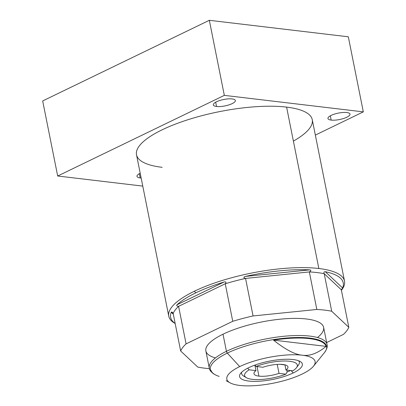 <?xml version="1.0" encoding="UTF-8"?>
<svg xmlns="http://www.w3.org/2000/svg" width="406" height="406" viewBox="0 0 406 406"><rect width="100%" height="100%" fill="white"/><g stroke="black" fill="none" stroke-linecap="round" stroke-linejoin="round"><path stroke-width="0.61" d="M341.421 290.29A89.609 26.05 168.7 0 0 344.511 281.059A89.609 26.05 168.7 0 0 318.852 268.513A89.609 26.05 168.7 0 0 194.372 291.229L195.783 292.858A88.011 25.583 168.7 0 1 224.061 282.023C226.066 281.566 226.462 282.145 225.249 283.769A86.412 25.121 168.7 0 1 245.559 278.42L253.06 315.954A86.412 25.121 168.7 0 0 232.75 321.303L225.249 283.769A86.412 25.121 -11.3 0 1 245.559 278.42C243.412 277.765 243.341 277.095 245.361 276.42A88.011 25.583 168.7 0 1 309.742 269.868C311.341 270.107 311.204 270.792 309.331 271.934A86.412 25.121 168.7 0 1 324.206 273.7L331.707 311.235A86.412 25.121 168.7 0 0 316.832 309.468L309.331 271.934L316.832 309.468L253.06 315.954L245.559 278.42L309.331 271.934C311.204 270.792 311.341 270.107 309.742 269.868L245.361 276.42A88.011 25.583 -11.3 0 1 309.742 269.868L245.361 276.42C243.341 277.095 243.412 277.765 245.559 278.42L309.331 271.934A86.412 25.121 -11.3 0 1 324.206 273.7C323.567 272.34 323.947 271.68 325.343 271.721A88.011 25.583 168.7 0 1 342.618 287.966L341.319 289.788L348.82 327.322L331.707 311.235L324.206 273.7L341.319 289.788L342.618 287.966L325.343 271.721A88.011 25.583 -11.3 0 1 342.618 287.966L325.343 271.721C323.947 271.68 323.567 272.34 324.206 273.7L341.319 289.788L348.82 327.322A86.412 25.121 168.7 0 1 343.385 334.437L326.647 342.537L343.385 334.437A86.412 25.121 168.7 0 0 348.82 327.322L331.707 311.235A86.412 25.121 168.7 0 0 316.832 309.468L253.06 315.954A86.412 25.121 168.7 0 0 232.75 321.303L186.09 343.877A86.412 25.121 168.7 0 0 180.66 350.992L197.768 367.08A86.412 25.121 168.7 0 0 209.42 368.638A86.412 25.121 168.7 0 1 197.768 367.08L180.66 350.992L173.159 313.452L172.23 312.219L171.256 312.275L173.306 314.203L171.256 312.275A88.011 25.583 168.7 0 0 175.159 323.475A88.011 25.583 -11.3 0 1 171.256 312.275C171.702 311.701 172.337 312.097 173.159 313.452L180.66 350.992A86.412 25.121 168.7 0 1 186.09 343.877L178.594 306.342L225.249 283.769C226.462 282.145 226.066 281.566 224.061 282.023L176.955 304.82A88.011 25.583 -11.3 0 1 195.783 292.858A88.011 25.583 -11.3 0 1 224.061 282.023L176.955 304.82C176.371 305.698 176.915 306.205 178.594 306.342L225.249 283.769L232.75 321.303L186.09 343.877L178.594 306.342A86.412 25.121 168.7 0 0 173.159 313.452A86.412 25.121 -11.3 0 1 178.594 306.342C176.915 306.205 176.371 305.698 176.955 304.82A88.011 25.583 168.7 0 1 195.783 292.858L194.372 291.229A89.609 26.05 168.7 0 0 168.764 316.178A89.609 26.05 168.7 0 0 175.169 323.511M215.454 357.904A60.047 17.458 -11.3 0 1 223.016 334.204A60.047 17.458 -11.3 0 1 299.263 318.456A60.047 17.458 -11.3 0 1 317.446 337.523M168.764 316.178L136.512 154.777A89.609 26.05 -11.3 0 1 188.343 119.597A89.609 26.05 -11.3 0 1 286.6 107.113L318.852 268.513L286.6 107.113A89.609 26.05 -11.3 0 1 312.26 119.658L344.511 281.059M175.169 323.531L174.468 323.11A89.609 26.05 -11.3 0 1 194.372 291.229A89.609 26.05 -11.3 0 1 318.852 268.513A89.609 26.05 -11.3 0 1 341.908 289.651L341.426 290.31M215.241 374.774A58.794 17.093 168.7 0 0 219.159 376.392A58.794 17.093 -11.3 0 1 211.044 370.373A58.794 17.093 168.7 0 0 215.241 374.774L214.754 374.51A59.251 17.225 -11.3 0 1 227.33 353.098A59.251 17.225 168.7 0 0 214.754 374.51C211.221 372.277 209.394 370.12 209.278 368.039L205.857 350.921A60.047 17.458 -11.3 0 1 223.016 334.204L226.436 351.322A60.047 17.458 168.7 0 0 209.278 368.039A60.047 17.458 -11.3 0 1 226.436 351.322L223.016 334.204A60.047 17.458 -11.3 0 1 285.707 318.725A60.047 17.458 -11.3 0 1 323.623 327.393L327.043 344.506A60.047 17.458 168.7 0 0 289.128 335.838A60.047 17.458 168.7 0 0 226.436 351.322A60.047 17.458 -11.3 0 1 289.128 335.838A60.047 17.458 -11.3 0 1 327.043 344.506C327.733 346.47 326.876 349.165 324.47 352.586A59.251 17.225 168.7 0 0 297.989 337.493A59.251 17.225 168.7 0 0 227.33 353.098A59.251 17.225 -11.3 0 1 297.989 337.493A59.251 17.225 -11.3 0 1 324.47 352.586L313.478 366.212A45.005 13.083 168.7 0 0 302.211 355.194A45.005 13.083 -11.3 0 1 302.237 374.022A45.005 13.083 -11.3 0 1 239.718 385.431A45.005 13.083 -11.3 0 1 239.692 366.598A45.005 13.083 -11.3 0 1 302.211 355.194C309.641 356.306 317.614 353.367 326.114 346.379A58.794 17.093 168.7 0 0 273.532 340.137C285.337 349.546 294.893 354.565 302.211 355.194A45.005 13.083 168.7 0 0 239.692 366.598L227.33 353.098A2.482 1.578 -115.8 0 1 226.436 351.322A2.482 1.578 64.2 0 0 227.33 353.098L239.692 366.598A45.005 13.083 168.7 0 0 230.136 382.863A45.005 13.083 168.7 0 0 239.718 385.431A45.005 13.083 168.7 0 0 302.237 374.022A45.005 13.083 168.7 0 0 313.478 366.212M249.137 369.81L255.968 370.622A17.321 5.034 168.7 0 0 258.937 376.129A17.321 5.034 168.7 0 0 279.018 373.358L285.844 374.17A26.882 7.815 -11.3 0 1 252.299 379.341A26.882 7.815 -11.3 0 1 249.137 369.81A26.882 7.815 168.7 0 0 246.315 377.656A26.882 7.815 168.7 0 0 285.844 374.17L287.174 371.982L285.844 374.17L279.018 373.358L277.227 364.405L279.018 373.358A17.321 5.034 168.7 0 1 258.937 376.129L257.028 366.562L258.937 376.129A17.321 5.034 168.7 0 1 253.978 373.708A17.321 5.034 168.7 0 1 255.968 370.622L249.137 369.81L247.711 368.176L249.137 369.81M292.792 370.81L285.961 369.998A17.321 5.034 168.7 0 0 282.992 364.492A17.321 5.034 168.7 0 0 262.91 367.263L256.079 366.451A26.882 7.815 -11.3 0 1 289.63 361.279A26.882 7.815 -11.3 0 1 292.792 370.81A26.882 7.815 168.7 0 0 296.547 367.623A26.882 7.815 168.7 0 0 286.123 361.03A26.882 7.815 168.7 0 0 256.079 366.451L254.897 365.101L256.079 366.451L262.91 367.263A17.321 5.034 168.7 0 1 282.992 364.492A17.321 5.034 168.7 0 1 287.95 366.917A17.321 5.034 168.7 0 1 285.961 369.998L292.792 370.81M248.726 367.674A32.003 9.302 168.7 0 0 248.746 381.061A32.003 9.302 168.7 0 0 293.203 372.952A32.003 9.302 168.7 0 0 293.183 359.559A32.003 9.302 168.7 0 0 248.726 367.674A32.003 9.302 168.7 0 0 240.509 373.515A32.003 9.302 168.7 0 0 255.404 381.376A32.003 9.302 168.7 0 0 293.203 372.952L291.188 370.622L293.203 372.952A32.003 9.302 168.7 0 0 300.308 361.563A32.003 9.302 168.7 0 0 248.726 367.674M254.866 365.111L255.968 370.622L254.866 365.111M284.926 364.837L285.961 369.998L284.926 364.837M246.315 377.656L243.483 375.956A29.445 8.562 -11.3 0 1 241.758 372.129A29.445 8.562 -11.3 0 0 245.194 376.748M290.518 370.541A29.445 8.562 -11.3 0 1 287.174 371.982A29.445 8.562 168.7 0 0 290.518 370.541M297.228 366.349A29.445 8.562 -11.3 0 0 298.623 360.767A29.445 8.562 -11.3 0 1 298.501 364.964L296.547 367.623M280.049 364.319L284.941 364.903L280.049 364.319M286.798 370.099L287.174 371.982L286.798 370.099M326.114 346.379L273.532 340.137A58.794 17.093 -11.3 0 1 326.114 346.379C317.614 353.367 309.641 356.306 302.211 355.194C294.893 354.565 285.337 349.546 273.532 340.137L326.114 346.379M42.681 100.937L209.329 20.3L224.33 95.369L57.682 176.006L42.681 100.937L209.329 20.3L348.318 36.799L363.319 111.868L315.345 135.086L363.319 111.868L348.318 36.799L209.329 20.3L224.33 95.369L363.319 111.868L224.33 95.369L57.682 176.006L142.775 186.105L57.682 176.006L42.681 100.937M162.172 167.323A89.609 26.05 -11.3 0 1 162.121 129.824A89.609 26.05 -11.3 0 1 286.6 107.113A89.609 26.05 -11.3 0 1 293.391 141.1M232.141 98.927A11.241 3.268 -11.3 0 1 232.151 103.631A11.241 3.268 -11.3 0 1 216.535 106.479A11.241 3.268 -11.3 0 1 216.525 101.774A11.241 3.268 -11.3 0 1 232.141 98.927A11.241 3.268 168.7 0 0 219.819 100.49A11.241 3.268 168.7 0 0 213.317 104.905A11.241 3.268 168.7 0 0 216.535 106.479A11.241 3.268 168.7 0 0 228.862 104.91A11.241 3.268 168.7 0 0 235.363 100.5A11.241 3.268 168.7 0 0 232.141 98.927M346.78 112.533A11.241 3.268 -11.3 0 1 346.79 117.238A11.241 3.268 -11.3 0 1 331.174 120.09A11.241 3.268 -11.3 0 1 331.164 115.385A11.241 3.268 -11.3 0 1 346.78 112.533A11.241 3.268 168.7 0 0 334.453 114.101A11.241 3.268 168.7 0 0 327.952 118.516A11.241 3.268 168.7 0 0 331.174 120.09A11.241 3.268 168.7 0 0 343.501 118.522A11.241 3.268 168.7 0 0 350.002 114.111A11.241 3.268 168.7 0 0 346.78 112.533M141.161 178.036A11.241 3.268 -11.3 0 1 140.202 177.95A11.241 3.268 -11.3 0 1 140.202 173.245A11.241 3.268 168.7 0 0 136.984 176.377A11.241 3.268 168.7 0 0 140.202 177.95A11.241 3.268 168.7 0 0 141.161 178.036M215.682 102.216L216.535 106.479L215.682 102.216M330.322 115.827L331.174 120.09L330.322 115.827M139.349 173.687L140.202 177.95L139.349 173.687M226.142 380.696L230.136 382.863"/></g></svg>
